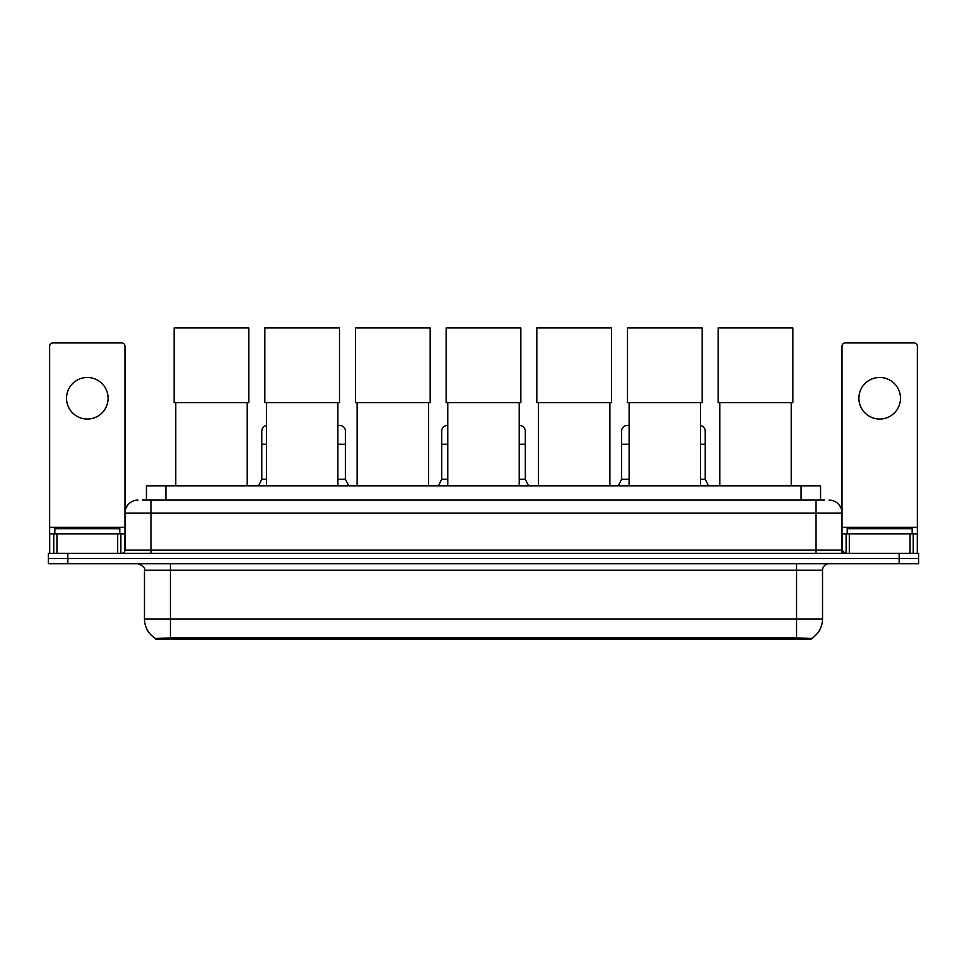 <?xml version="1.0" encoding="UTF-8"?>
<svg xmlns="http://www.w3.org/2000/svg" width="967" height="967" viewBox="0 0 967 967"><rect width="100%" height="100%" fill="white"/><g stroke="black" fill="none" stroke-linecap="round" stroke-linejoin="round"><path stroke-width="1.45" d="M142.524 500.096L150.973 500.096L142.524 500.096L146.428 500.096L146.428 485.809L820.572 485.809L820.572 500.096M811.482 639.078L155.518 639.078L155.518 638.45M144.47 618.953L170.446 618.953L170.446 570.24L144.47 570.24L144.47 618.953A22.737 22.737 0 0 0 155.59 638.486L173.045 637.821L793.955 637.821L811.41 638.486A22.737 22.737 0 0 0 822.53 618.953L822.53 570.24A6.491 6.491 0 0 1 829.021 563.749M918.65 563.749L918.65 558.551L48.35 558.551L48.35 563.749L67.835 563.749L67.835 558.551L48.35 558.551L48.35 553.354L67.835 553.354L67.835 558.551L918.65 558.551L918.65 563.749L67.835 563.749M137.979 500.096A12.994 12.994 0 0 0 124.985 513.078L124.985 550.102A3.252 3.252 0 0 1 121.745 553.354M829.021 500.096A12.994 12.994 0 0 1 842.015 513.078L150.973 513.078L150.973 500.096L824.476 500.096M910.044 553.354L910.044 533.869L917.357 533.869L917.357 553.354L917.357 346.174A3.252 3.252 0 0 0 914.105 342.922L845.255 342.922A3.252 3.252 0 0 0 842.015 346.174L842.015 550.102L845.255 553.354M918.65 553.354L918.65 558.551L918.65 553.354L67.835 553.354M119.787 533.869L119.787 528.671L54.841 528.671L54.841 533.869M87.32 377.468A20.778 20.778 0 0 0 66.53 398.259A20.778 20.778 0 0 0 87.32 419.037A20.778 20.778 0 0 0 108.099 398.259A20.778 20.778 0 0 0 87.32 377.468M117.684 553.354L117.684 533.869L56.956 533.869L56.956 553.354M150.973 553.354L150.973 513.078L124.985 513.078L124.985 346.174A3.252 3.252 0 0 0 121.745 342.922L52.895 342.922A3.252 3.252 0 0 0 49.643 346.174L49.643 533.869L56.956 533.869M117.684 533.869L124.985 533.869M49.643 553.354L49.643 533.869M912.159 533.869L912.159 528.671L847.213 528.671L847.213 533.869M175.776 402.61L175.776 485.809M247.226 402.61L247.226 485.809M174.157 327.922L248.845 327.922L248.845 402.61L174.157 402.61L174.157 327.922M266.445 402.61L266.445 485.809M337.882 402.61L337.882 485.809M264.825 327.922L339.514 327.922L339.514 402.61L264.825 402.61L264.825 327.922M357.113 402.61L357.113 485.809M428.55 402.61L428.55 485.809M355.493 327.922L430.182 327.922L430.182 402.61L355.493 402.61L355.493 327.922M447.781 402.61L447.781 485.809M519.219 402.61L519.219 485.809M446.15 327.922L520.85 327.922L520.85 402.61L446.15 402.61L446.15 327.922M538.45 402.61L538.45 485.809M609.887 402.61L609.887 485.809M536.818 327.922L611.507 327.922L611.507 402.61L536.818 402.61L536.818 327.922M629.118 402.61L629.118 485.809M700.555 402.61L700.555 485.809M627.486 327.922L702.175 327.922L702.175 402.61L627.486 402.61L627.486 327.922M719.774 402.61L719.774 485.809M791.224 402.61L791.224 485.809M718.155 327.922L792.843 327.922L792.843 402.61L718.155 402.61L718.155 327.922M879.68 377.468A20.778 20.778 0 0 0 858.901 398.259A20.778 20.778 0 0 0 879.68 419.037A20.778 20.778 0 0 0 900.47 398.259A20.778 20.778 0 0 0 879.68 377.468M910.044 533.869L849.316 533.869L849.316 553.354M842.015 533.869L849.316 533.869M842.015 553.354L842.015 550.102L816.027 550.102L816.027 500.096M258.515 485.809L261.767 479.306L266.445 479.306M261.767 479.306L261.767 444.24L266.445 444.24M261.767 444.24L261.767 431.246A5.85 5.85 0 0 1 266.445 425.528M337.882 479.306L345.424 479.306L348.664 485.809M345.424 479.306L345.424 431.246A5.85 5.85 0 0 0 339.937 425.42A5.85 5.85 0 0 1 345.424 431.246M337.882 425.649A5.85 5.85 0 0 1 339.937 425.42M438.426 485.809L441.677 479.306L447.781 479.306M441.677 479.306L441.677 444.24L447.781 444.24M441.677 444.24L441.677 431.246A5.85 5.85 0 0 1 447.781 425.407M519.219 479.306L525.323 479.306L528.574 485.809M525.323 479.306L525.323 431.246A5.85 5.85 0 0 0 519.847 425.42A5.85 5.85 0 0 1 525.323 431.246M519.219 425.407A5.85 5.85 0 0 1 519.847 425.42M618.336 485.809L621.576 479.306L629.118 479.306M621.576 479.306L621.576 444.24L629.118 444.24M621.576 444.24L621.576 431.246A5.85 5.85 0 0 1 629.118 425.649A5.85 5.85 0 0 0 627.788 425.42M700.555 479.306L705.233 479.306L708.485 485.809M705.233 479.306L705.233 431.246A5.85 5.85 0 0 0 700.555 425.528A5.85 5.85 0 0 1 705.233 431.246M793.955 639.078L793.955 637.821M173.045 639.078L173.045 637.821M165.913 500.096L165.913 485.809M801.087 500.096L801.087 485.809M796.554 563.749L796.554 570.24L170.446 570.24L170.446 563.749M822.53 570.24L796.554 570.24L796.554 618.953L822.53 618.953M796.554 637.954L796.554 618.953L170.446 618.953L170.446 637.954M899.165 563.749L899.165 553.354M124.985 550.102L816.027 550.102L816.027 553.354M124.985 527.378L49.643 527.378M124.936 550.67L124.936 533.869M120.875 533.869L120.875 553.354M49.704 533.869L49.704 553.354M53.753 553.354L53.753 533.869M917.357 527.378L842.015 527.378M917.296 553.354L917.296 533.869M913.247 533.869L913.247 553.354M842.064 533.869L842.064 550.67M846.125 553.354L846.125 533.869M337.882 444.24L345.424 444.24M519.219 444.24L525.323 444.24M700.555 444.24L705.233 444.24M144.47 570.24C145.388 567.931 143.213 565.768 137.979 563.749"/></g></svg>
